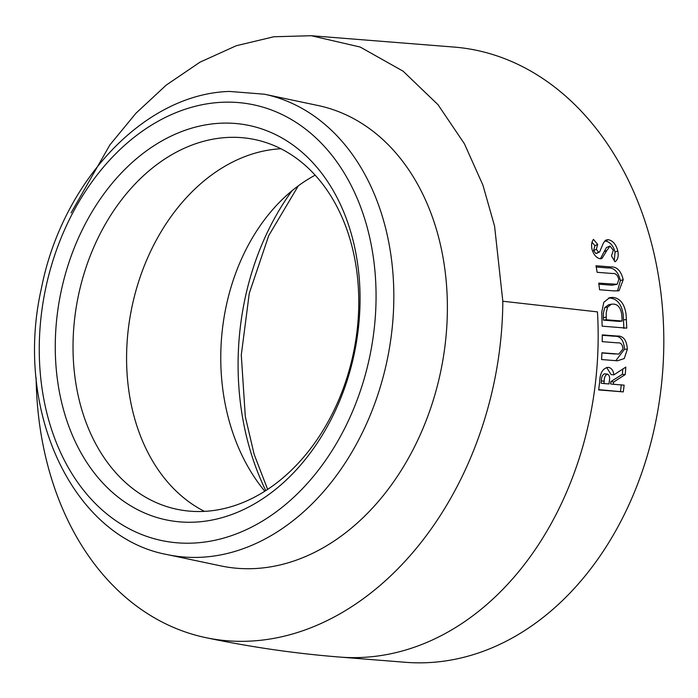 <?xml version="1.0" encoding="UTF-8"?>
<svg xmlns="http://www.w3.org/2000/svg" width="698" height="698" viewBox="0 0 698 698"><rect width="100%" height="100%" fill="white"/><g stroke="black" fill="none" stroke-linecap="round" stroke-linejoin="round"><path stroke-width="1.05" d="M621.63 313.803L621.953 317.511A308.568 233.533 94.5 0 1 622.119 321.036L606.335 319.78A308.568 233.533 -85.5 0 0 606.222 317.206L606.239 312.582L607.574 307.129L611.422 304.206L613.481 304.101C617.774 304.354 620.496 307.591 621.63 313.803M623.89 328.418L623.209 314.615C621.595 304.389 617.233 298.875 610.113 298.072L608.394 298.072M622.119 321.036L619.257 321.412L603.473 320.146A304.79 230.672 -85.5 0 0 603.36 317.607L603.377 313.044L604.721 307.661L608.551 304.773L611.422 304.206M203.799 511.407A188.922 140.481 101.9 0 1 176.917 509.27A188.922 140.481 101.9 0 1 74.354 321.394A188.922 140.481 101.9 0 1 215.542 138.728A188.922 140.481 101.9 0 1 228.002 137.427A188.922 140.481 101.9 0 1 254.883 139.565A188.922 140.481 101.9 0 1 357.437 327.441A188.922 140.481 101.9 0 1 216.249 510.107A188.922 140.481 101.9 0 1 203.799 511.407M194.751 522.139A201.513 149.852 101.9 0 1 55.805 329.866A201.513 149.852 101.9 0 1 220.568 123.223A201.513 149.852 101.9 0 1 359.514 315.496A201.513 149.852 101.9 0 1 194.751 522.139M264.446 94.213L318.009 105.511A235.27 174.945 101.9 0 1 444.495 349.637A235.27 174.945 101.9 0 1 254.386 568.582A235.27 174.945 101.9 0 1 220.908 565.912L167.354 554.622A235.27 174.945 101.9 0 0 200.832 557.283A235.27 174.945 101.9 0 0 390.941 338.338A235.27 174.945 101.9 0 0 264.446 94.213L229.563 91.438C144.355 93.768 62.262 181.611 41.444 288.187C13.698 409.255 71.833 537.224 167.354 554.622M606.894 250.434L601.92 258.504L600.193 258.784C596.232 257.859 593.475 254.561 591.921 248.881C591.189 244.789 591.703 241.63 593.466 239.405L597.671 244.387L596.362 249.299L598.622 252.318L599.669 251.821L603.465 242.887L605.925 240.042L608.176 239.676C612.818 240.609 616.02 244.344 617.791 250.879C618.829 256.14 617.887 259.769 614.955 261.776L611.465 255.913L613.315 250.294L610.026 246.045L606.44 247.528L604.145 251.664L606.894 250.434L610.026 246.045M596.912 253.025L599.669 251.821M612.565 273.52L597.139 272.307L596.005 265.764L610.689 266.924C616.84 266.531 621.011 270.78 623.218 279.68L619.065 290.726L614.266 290.918L599.582 289.749L598.744 283.118L617.172 284.287L618.821 279.479C617.713 275.108 615.627 273.127 612.565 273.52M71.056 212.916L109.961 144.809L136.005 113.181L166.211 85.121L199.951 62.192L236.256 45.736L273.825 36.758L311.212 35.72L454.171 47.08A308.568 233.533 94.5 0 1 663.1 317.101A308.568 233.533 94.5 0 1 405.285 662.28L339.638 657.062C294.783 653.485 250.163 647.011 205.779 637.64A308.568 229.45 -78.1 0 0 502.822 301.248L597.453 311.884A308.568 233.533 94.5 0 1 339.638 657.062M311.212 35.72L360.229 47.054L403.095 71.179L437.986 104.674L464.406 143.762L482.894 185.075L494.568 226.082L502.822 301.248M601.737 312.224L603.805 302.278L609.79 297.61L612.957 297.418C620.077 298.221 624.448 303.805 626.062 314.161L626.76 328.13L602.138 326.175L601.737 312.224M36.121 377.731A308.568 229.45 -78.1 0 0 205.779 637.64M625.836 367.069L625.225 374.582L613.664 382.015L613.402 384.301L624.134 385.156L623.297 391.892L598.675 389.92L599.652 382.085C599.887 373.229 602.706 368.317 608.089 367.357C611.274 367.68 613.21 370.184 613.891 374.861L625.836 367.069M617.651 342.866L602.226 341.645L602.261 334.874L616.945 336.035C623.244 335.625 626.717 340.013 627.354 349.192L624.248 358.563L617.451 360.787L601.58 359.549L601.92 352.769L618.821 354.087L622.93 348.991C622.59 344.489 620.827 342.448 617.651 342.866M315.173 175.163A188.922 142.977 -85.5 0 0 264.812 491.226M614.275 260.616L615.043 252.118L617.791 250.879M615.043 252.118C613.289 245.661 610.096 241.97 605.463 241.046L608.176 239.676M605.463 241.046L604.651 241.046M595.865 253.514L593.614 250.538L596.362 249.299M593.614 250.538L594.94 245.679L597.671 244.387M594.94 245.679L592.052 242.285M600.42 258.766L604.145 251.664M617.172 284.287L611.937 285.22L614.764 284.4M611.937 285.22L598.884 284.173M617.486 290.97L620.409 280.57L623.218 279.68M620.409 280.57C618.219 271.775 614.048 267.57 607.906 267.953L596.24 267.029M610.113 298.072L612.957 297.418M603.36 317.607L606.222 317.206M604.721 307.661L607.574 307.129M603.473 320.146L606.335 319.78M618.821 354.087L617.931 354.052M615.069 354.017L601.912 352.961M615.811 360.683L624.492 349.227L627.354 349.192M624.492 349.227C623.846 340.162 620.374 335.825 614.074 336.218L602.261 335.284M613.402 384.301L610.576 383.9L610.829 381.632L622.38 374.303L625.225 374.582M610.829 381.632L613.664 382.015M622.38 374.303L622.825 369.041M606.649 367.436L611.047 374.573L613.891 374.861M598.71 389.659L623.297 391.892M620.47 391.395L621.299 384.746M603.936 383.551L601.109 383.141L601.362 380.872C601.344 377.068 602.426 374.721 604.616 373.823L607.461 374.111C609.467 375.175 610.078 377.583 609.284 381.326L608.988 383.952L603.936 383.551L604.198 381.256C604.18 377.409 605.271 375.027 607.461 374.111M601.362 380.872L604.198 381.256M204.444 511.372A188.922 140.481 101.9 0 1 130.5 314.397A188.922 140.481 101.9 0 1 269.105 150.018A188.922 140.481 101.9 0 1 280.919 148.753M292 190.79A241.813 183.016 -85.5 0 0 242.223 415.493A241.813 183.016 -85.5 0 0 265.772 490.615M221.92 102.283A222.671 165.583 101.9 0 1 375.463 314.737A222.671 165.583 101.9 0 1 193.398 543.079A222.671 165.583 101.9 0 1 39.856 330.616A222.671 165.583 101.9 0 1 221.92 102.283M607.906 267.953L610.689 266.924M623.593 319.902L626.455 319.501M614.074 336.218L616.945 336.035M267.639 489.394L254.168 454.424L245.312 416.636L241.29 354.994L249.282 293.273L268.73 235.619L298.273 185.886M596.45 253.409L599.207 252.214"/></g></svg>
